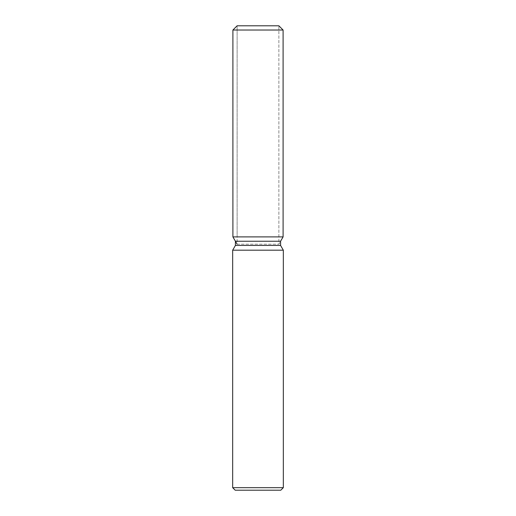 <?xml version="1.0" encoding="UTF-8"?>
<svg xmlns="http://www.w3.org/2000/svg" width="516" height="516" viewBox="0 0 516 516"><rect width="100%" height="100%" fill="white"/><g stroke="black" fill="none" stroke-linecap="round" stroke-linejoin="round"><path stroke-width="0.39" stroke-dasharray="2.58 1.94" d="M258 236.889L232.903 236.889L258 236.889M237.121 244.203L278.879 244.203L237.121 244.203L237.121 25.8L278.879 25.8L237.121 25.8L237.121 236.889M278.879 236.889L278.879 25.8L278.879 244.203L280.588 241.236L235.412 241.236M280.588 245.442L235.412 245.442M283.329 250.189L232.671 250.189M283.329 487.665L232.671 487.665M280.801 490.2L235.199 490.2M283.097 30.025L232.903 30.025"/><path stroke-width="0.77" d="M278.879 25.8L237.121 25.8L278.879 25.8L283.097 30.025L283.097 236.889L258 236.889L283.097 236.889L280.588 241.236L280.588 245.442L283.329 250.189L283.329 487.665L232.671 487.665L235.199 490.2L280.801 490.2L283.329 487.665M280.588 245.442L235.412 245.442L235.412 241.236L280.588 241.236L283.097 236.889M235.412 245.442L232.671 250.189L283.329 250.189M237.121 25.8L232.903 30.025L232.903 236.889L258 236.889L232.903 236.889L235.412 241.236M232.903 30.025L283.097 30.025M232.671 250.189L232.671 487.665M237.121 244.203L232.903 236.889"/></g></svg>
